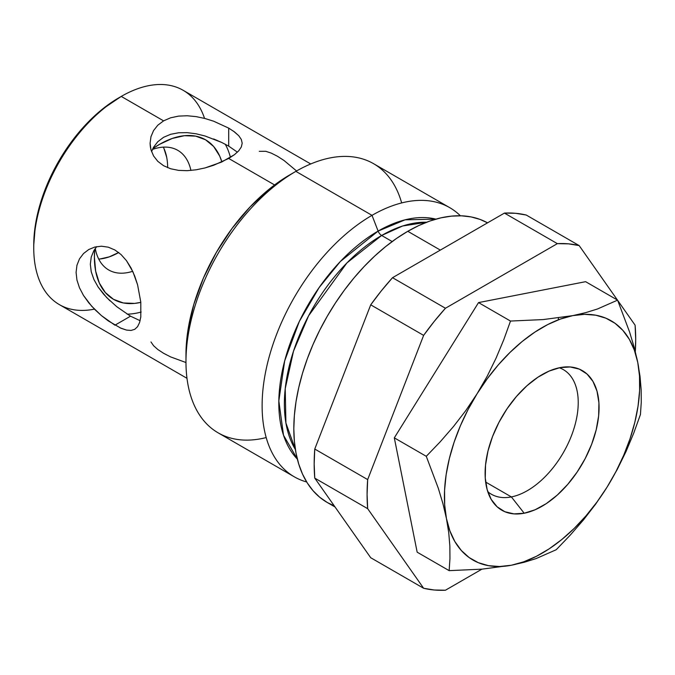 <?xml version="1.0" encoding="UTF-8"?>
<svg xmlns="http://www.w3.org/2000/svg" width="675" height="675" viewBox="0 0 675 675"><rect width="100%" height="100%" fill="white"/><g stroke="black" fill="none" stroke-linecap="round" stroke-linejoin="round"><path stroke-width="1.01" d="M213.637 138.949L221.602 142.4L205.04 135.987L196.163 133.81L205.04 135.987M187.296 132.654L196.163 133.81L187.296 132.654L178.656 132.764L187.296 132.654M170.648 134.291L178.656 132.764L170.648 134.291L163.586 137.303L170.648 134.291M230.437 157.418A103.604 59.813 120 0 0 225.222 144.205M150.972 341.947L153.571 345.718L157.807 349.498L163.586 353.278L170.606 356.898L185.971 362.534M241.346 146.931L238.722 150.82L234.453 154.676L228.698 158.456L274.582 184.942L228.698 158.456L213.646 165.282L205.031 167.94L196.096 169.805L187.211 170.682L178.588 170.378L170.623 168.75L163.586 165.704L157.807 161.35L153.562 155.925L150.964 149.74L150.095 143.21L150.964 136.704L153.562 130.57L157.798 125.204L163.586 120.859L121.255 96.415A123.753 71.449 120 0 0 40.407 205.47A123.753 71.449 120 0 0 59.383 304.627L186.975 378.304M109.898 300.746L103.562 294.131L98.145 287.044L93.926 279.517L98.145 287.044L106.65 297.523L116.775 306.712L130.52 316.187L114.919 325.19L101.436 315.613L94.778 309.488L88.687 302.721L83.489 295.439L79.473 287.786L76.95 280.049L76.081 272.405L76.95 265.258L79.49 258.863L83.514 253.547L88.72 249.547L94.829 247.033L101.453 246.206L108.278 247.177L114.919 249.995L121.07 254.568L126.495 260.685L131.051 267.975L134.747 276.151L137.582 284.799L140.797 302.13L140.797 316.913L139.59 322.515L137.573 326.675L134.73 329.324L131.051 330.438L126.478 330.075L119.905 327.78M94.416 309.125A123.753 71.449 -60 0 1 33.75 247.978A123.753 71.449 -60 0 1 121.255 96.415L118.808 97.824A120.293 69.457 120 0 0 118.808 97.833A120.293 69.457 120 0 0 33.75 245.16L35.387 225.053L40.222 203.833L48.085 182.318L58.666 161.325L71.558 141.666L86.257 124.099L102.22 109.299L121.255 96.415A123.753 71.449 -60 0 1 204.542 118.387M152.423 149.453A69.069 39.876 -60 0 1 177.77 150.331A69.069 39.876 -60 0 1 190.924 170.446A69.069 39.876 120 0 0 152.423 149.453M167.653 167.687A69.069 39.876 120 0 0 163.325 147.15M159.511 144.357A92.095 53.173 -60 0 1 221.889 161.949L219.679 156.035L213.654 146.509L205.563 139.793L195.691 136.139L184.435 135.692L172.218 138.468L159.511 144.357L152.828 148.61A92.095 53.173 -60 0 1 159.511 144.357M266.195 437.569A155.41 89.724 -60 0 1 185.971 361.707A155.41 89.724 -60 0 1 295.852 171.374L289.752 174.901A146.77 84.738 120 0 0 185.971 354.662L187.962 330.134L193.868 304.239L203.462 277.982L216.363 252.374L232.09 228.386L250.037 206.955L269.502 188.89L289.752 174.901L295.852 171.374A155.41 89.724 -60 0 1 295.861 171.374A155.41 89.724 120 0 0 194.332 308.323A155.41 89.724 120 0 0 218.152 432.852L294.3 476.82A155.41 89.724 -60 0 1 270.481 352.291A155.41 89.724 -60 0 1 372.009 215.342L295.861 171.374L372.009 215.342A155.41 89.724 120 0 0 267.637 362.779A155.41 89.724 120 0 0 306.686 481.984A155.41 89.724 -60 0 1 294.3 476.82M378.118 231.086L372.009 215.342L378.118 231.086L405.059 219.831L435.89 219.13A140.442 81.084 -60 0 0 378.118 231.086A5.754 3.324 -120 0 0 381.645 235.474A5.754 3.324 60 0 1 378.118 231.086A140.442 81.084 -60 0 0 289.803 344.309A140.442 81.084 -60 0 0 297.346 459.101L283.508 435.24L278.826 400.925L284.681 360.872L299.346 321.401L319.132 287.567L340.318 261.537L378.118 231.086M426.608 222.235L402.621 225.998L381.645 235.474A137.565 79.422 120 0 0 295.388 449.516L285.913 422.989L285.221 388.648L293.498 351.186L308.635 315.723L346.958 262.879L381.645 235.474L392.167 241.549L381.645 235.474A137.565 79.422 120 0 1 426.608 222.235M407.784 231.297A161.165 93.049 120 0 0 302.493 373.317A161.165 93.049 120 0 0 327.198 502.453L319.688 497.222L313.031 490.7L307.277 482.937L302.493 474.027L298.73 464.046L296.013 453.085L294.368 441.264L293.819 428.676L294.368 415.462L296.013 401.743L298.73 387.644L302.493 373.317L307.277 358.881L313.031 344.486L319.688 330.269L327.198 316.364L335.483 302.906L344.469 290.022L354.063 277.847L364.171 266.49L374.701 256.061L385.552 246.662L396.613 238.376L407.784 231.297L440.345 250.096L407.784 231.297L418.947 225.484L430.017 220.987L440.859 217.865L451.389 216.135L461.498 215.814L471.091 216.92L480.077 219.426L487.536 222.843A161.165 93.049 120 0 0 407.784 231.297M558.368 317.967L558.36 319.815M296.57 170.969L284.006 160.481L277.366 156.203L271.215 153.098L265.79 151.31L259.276 151.327M157.798 125.204L163.586 120.859L170.606 117.804L178.622 116.108L187.262 115.762L196.163 116.632L205.099 118.53L213.688 121.222L228.698 128.115L228.698 146.121L221.602 142.4M234.453 154.676L221.645 162.059L205.031 167.94L196.096 169.805L187.211 170.682L178.588 170.378L170.623 168.75L163.586 165.704L157.807 161.35L153.562 155.925L150.964 149.74L150.314 146.509L150.095 143.21L150.964 136.704M153.554 147.251L157.781 141.725L163.586 137.303L157.781 141.725L153.554 147.251L151.563 151.639M88.703 249.556L94.829 247.033L101.453 246.206L108.278 247.177L114.919 249.995L121.07 254.568L126.495 260.685L133.009 271.991L137.582 284.799L140.797 302.13L140.797 316.913M79.49 258.863L83.514 253.547M134.747 329.316L131.051 330.438L126.478 330.075L121.078 328.295L108.253 320.895L101.436 315.613L91.648 306.188L83.489 295.439L79.473 287.786L76.95 280.049M90.323 264.212L91.252 271.848L90.323 264.212L91.243 256.989L90.323 264.212M93.918 250.535L91.243 256.989L93.918 250.535L96.719 246.62M114.919 325.19L130.52 316.187L140.113 320.692M237.406 152.17L228.698 146.121L228.698 128.115L234.47 131.887L238.731 135.692L241.321 139.455L242.19 143.218L241.312 146.998M557.347 243.641L445.441 308.247L434.236 321.393L423.63 335.382L367.673 479.587L367.082 494.471L367.673 508.672L423.63 588.271L434.236 590.009L445.441 590.22L481.925 569.16L445.441 590.22A189.945 109.662 -60 0 1 423.63 588.271L367.673 508.672A189.945 109.662 -60 0 1 367.673 479.587L423.63 335.382A189.945 109.662 -60 0 1 445.441 308.247L557.347 243.641A189.945 109.662 -60 0 1 579.158 245.582L568.544 243.852L557.347 243.641L504.436 213.089L557.347 243.641M635.302 351.557L635.698 339.39L635.108 325.19L617.718 300.442L635.108 325.19A189.945 109.662 -60 0 1 635.302 351.557M617.439 300.054L579.158 245.582L617.439 300.054M526.247 215.038L579.158 245.582L526.247 215.038A189.945 109.662 120 0 0 504.436 213.089L392.529 277.695L445.441 308.247L392.529 277.695A189.945 109.662 120 0 0 370.718 304.83L423.63 335.382L370.718 304.83L314.761 449.044L367.673 479.587L314.761 449.044A189.945 109.662 120 0 0 314.761 478.128L367.673 508.672L314.761 478.128L370.718 557.727L423.63 588.271L370.718 557.727L314.761 478.128L314.17 463.928L314.761 449.044L370.718 304.83L381.324 290.841L392.529 277.695L504.436 213.089L515.633 213.3L526.247 215.038M334.268 505.879L327.198 502.453L335.053 506.993M460.375 215.781A155.41 89.724 120 0 0 372.009 215.342A155.41 89.724 -60 0 1 449.71 207.647A155.41 89.724 -60 0 1 460.375 215.781M449.71 207.647L373.562 163.679A155.41 89.724 120 0 0 295.861 171.374A155.41 89.724 -60 0 1 401.667 202.93M140.822 302.375L134.595 303.404L123.331 302.957L113.467 299.303L105.367 292.587L99.352 283.061L95.647 271.088L94.39 257.141L94.736 249.227A92.095 53.173 -60 0 0 94.39 257.141A92.095 53.173 -60 0 0 140.822 302.366M95.268 248.459A69.069 39.876 120 0 0 132.697 271.299A69.069 39.876 -60 0 1 108.7 269.966A69.069 39.876 -60 0 1 95.268 248.459M98.719 259.057A69.069 39.876 120 0 0 118.673 252.526M163.932 148.416L166.717 157.393M118.808 252.45L109.283 256.863L100.119 258.947M121.255 96.424L163.586 120.859L170.606 117.804M233.44 131.127L238.731 135.692L241.321 139.455L242.19 143.218M178.622 116.108L187.262 115.762L196.163 116.632L205.099 118.53L213.688 121.222L228.698 128.115M310.728 163.957L183.127 90.29A123.753 71.449 120 0 0 121.255 96.415M127.119 314.128A103.604 59.813 120 0 0 141.168 312.036M93.926 279.517L91.252 271.848M511.372 496.918A71.947 41.538 120 0 0 572.012 434.278A71.947 41.538 120 0 0 559.322 367.765A71.947 41.538 -60 0 1 563.33 369.613A71.947 41.538 -60 0 1 570.662 437.746A71.947 41.538 -60 0 1 511.372 496.918L485.654 482.068L511.372 496.918A71.947 41.538 -60 0 1 491.375 494.227A71.947 41.538 -60 0 1 487.78 491.687A71.947 41.538 120 0 0 511.372 496.918L524.197 513.228L511.372 496.918M559.988 367.63A80.578 46.524 -60 0 1 568.814 366.888A80.578 46.524 -60 0 1 594.489 436.033A80.578 46.524 -60 0 1 524.197 513.228A80.578 46.524 -60 0 1 491.763 500.344A80.578 46.524 -60 0 1 498.547 423.124A80.578 46.524 -60 0 1 559.988 367.63L549.087 371.09L537.924 377.215L526.913 385.771L516.493 396.427L507.052 408.772L498.96 422.331L492.522 436.59L487.991 450.993L485.544 464.991L485.266 478.052L487.164 489.662L491.181 499.373L497.154 506.824L504.858 511.726L513.987 513.886L524.197 513.228L535.089 509.768L546.261 503.643L557.263 495.087L567.683 484.431L577.125 472.087L585.217 458.528L591.654 444.268L596.185 429.865L598.641 415.859L598.919 402.806L597.012 391.196L592.996 381.476L587.022 374.026L579.327 369.124L570.198 366.964L559.988 367.63M446.437 518.518A138.139 79.751 -60 0 1 477.115 393.719L465.801 410.577L453.465 426.558L440.252 441.762L426.279 456.308L438.311 488.278L442.935 503.643L446.437 518.518L448.74 532.71L449.862 546.067L449.947 558.672L449.145 570.645L481.866 569.16L511.414 565.228A138.139 79.751 -60 0 1 446.437 518.518L444.673 504.925L444.572 490.227L446.141 474.677L449.356 458.544L454.148 442.1L460.451 425.63L468.155 409.404L477.115 393.719A138.139 79.751 -60 0 1 572.771 315.63L543.223 319.57L510.502 321.055L503.744 339.803L496.041 358.197L487.215 376.194L477.115 393.719L487.198 378.827L498.209 364.989L509.979 352.451L522.29 341.407L534.946 332.066L547.72 324.574L560.402 319.064L572.771 315.63A138.139 79.751 -60 0 1 637.74 362.34L634.23 347.448L629.606 332.066L617.591 300.139L597.409 309.015L585.706 312.643L572.771 315.63L584.609 314.339L595.73 315.2L605.922 318.203L615.026 323.291L622.882 330.396L629.362 339.373L634.34 350.089L637.74 362.34A138.139 79.751 -60 0 1 607.061 487.139L617.169 469.581L626.003 451.575L633.707 433.19L640.448 414.475L641.25 402.477L641.166 389.863L640.043 376.515L637.74 362.34L639.512 375.933L639.605 390.631L638.035 406.181L634.829 422.314L630.028 438.758L623.725 455.228L616.03 471.454L607.061 487.139L596.987 502.031L585.967 515.86L574.206 528.407L561.887 539.443L549.231 548.792L536.456 556.284L523.775 561.794L511.414 565.228L499.568 566.519L488.455 565.658L478.254 562.655L469.15 557.558L461.295 550.462L454.823 541.485L449.845 530.769L446.437 518.518L448.74 532.71L449.862 546.067L449.947 558.672L449.145 570.645L481.866 569.16L511.414 565.228L524.348 562.233L536.051 558.605L556.225 549.728L570.215 535.157L583.445 519.944L595.763 503.972L607.061 487.139A138.139 79.751 -60 0 1 511.414 565.228L524.348 562.233L536.051 558.605L556.225 549.728L570.215 535.157L583.445 519.944L595.763 503.972L607.061 487.139L617.169 469.581L626.003 451.575L633.707 433.19L640.448 414.475L641.25 402.477L641.166 389.863L640.043 376.515L637.74 362.34L634.23 347.448L629.606 332.066L617.591 300.139L597.409 309.015L585.706 312.643L572.771 315.63L543.223 319.57L510.502 321.055L503.744 339.803L496.041 358.197L487.215 376.194L477.115 393.719L465.801 410.577L453.465 426.558L440.252 441.762L426.279 456.308L438.311 488.278L442.935 503.643L446.437 518.518M417.167 552.184L449.145 570.645L417.167 552.184L394.31 437.847L426.279 456.308L394.31 437.847L478.533 302.594L510.502 321.055L478.533 302.594L585.613 281.677L617.591 300.139L585.613 281.677M33.75 247.978L33.75 245.16M185.971 361.707L185.971 354.662"/></g></svg>
